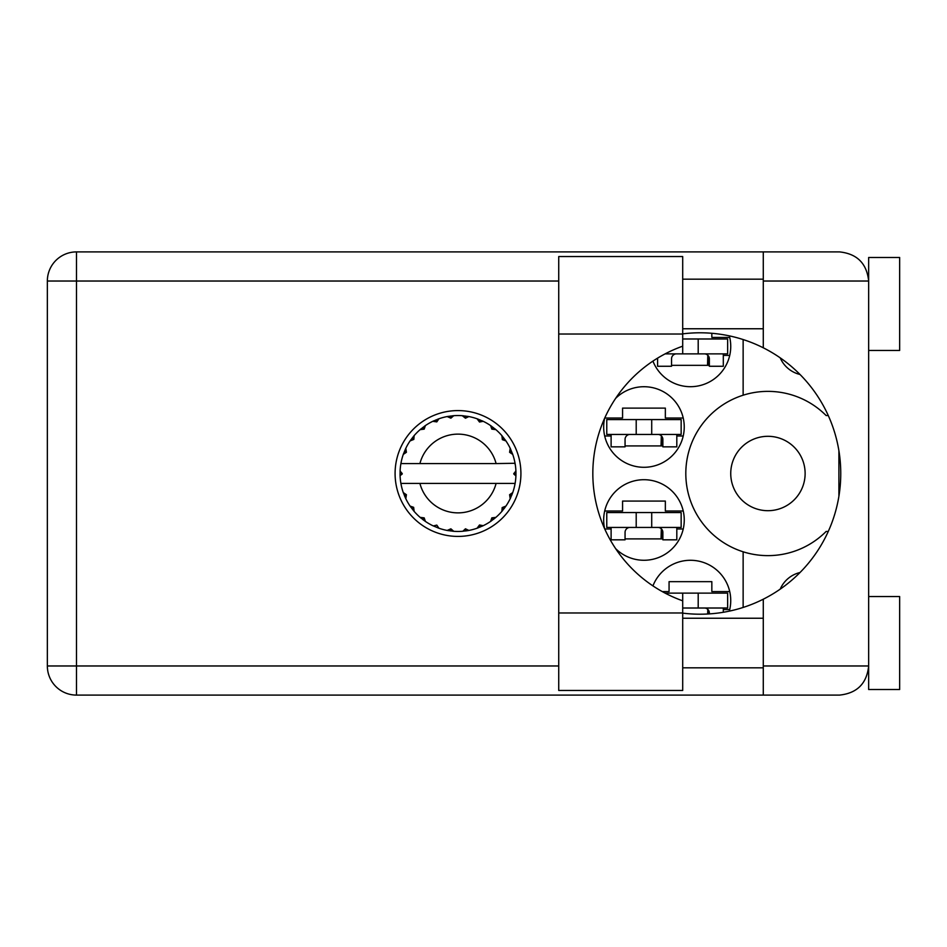 <?xml version="1.0" encoding="UTF-8"?>
<svg xmlns="http://www.w3.org/2000/svg" width="947" height="947" viewBox="0 0 947 947"><rect width="100%" height="100%" fill="white"/><g stroke="black" fill="none" stroke-linecap="round" stroke-linejoin="round"><path stroke-width="1.42" d="M730.741 473.5A37.193 37.193 0 0 0 767.934 510.693A37.193 37.193 0 0 0 805.128 473.5A37.193 37.193 0 0 0 767.934 436.307A37.193 37.193 0 0 0 730.741 473.5M800.014 374.479A28.824 28.824 0 0 1 780.21 357.859M604.636 418.254A40.295 40.295 0 0 0 643.96 467.297A40.295 40.295 0 0 0 659.503 389.833A40.295 40.295 0 0 0 615.657 398.344M729.332 611.123A40.295 40.295 0 0 0 697.915 560.979A40.295 40.295 0 0 0 652.933 585.885M615.657 548.656A40.295 40.295 0 0 0 684.255 519.986A40.295 40.295 0 0 0 643.96 479.703A40.295 40.295 0 0 0 604.636 528.746M652.933 361.115A40.295 40.295 0 0 0 730.741 346.424A40.295 40.295 0 0 0 729.332 335.877M604.731 418.018L622.57 418.018L622.57 408.11L665.35 408.11L665.35 418.018L683.237 418.018M683.237 435.999L676.809 435.999M611.111 435.999L604.683 435.999M662.249 591.579L669.067 591.579L669.067 581.659L711.836 581.659L711.836 591.579L729.723 591.579M729.723 609.56L723.307 609.56M604.683 511.001L622.57 511.001L622.57 501.081L665.35 501.081L665.35 511.001L683.237 511.001M683.237 528.982L676.809 528.982M611.111 528.982L604.731 528.982M711.836 333.285L711.836 337.44L729.723 337.44M729.723 355.421L723.307 355.421M743.135 339.547L743.135 395.207A82.129 82.129 0 0 0 743.135 551.793L743.135 607.453M828.27 415.544L826.127 415.544A82.129 82.129 0 0 0 743.135 395.207M780.21 589.141A28.824 28.824 0 0 1 800.014 572.521M743.135 551.793A82.129 82.129 0 0 0 826.127 531.456L828.27 531.456M709.35 365.341L671.541 365.341M662.864 538.89L625.056 538.89M662.864 445.919L625.056 445.919M682.704 338.99L698.199 338.99L698.199 353.87L698.199 338.99L727.639 338.99L727.639 353.87L665.114 353.87M723.307 353.87L723.307 366.264L709.35 366.264L709.35 358.83A4.96 4.96 0 0 0 704.39 353.87M657.597 358.132L657.597 366.264L671.541 366.264L671.541 358.83A4.96 4.96 0 0 1 676.501 353.87M707.811 355.232L707.516 365.341M708.676 356.321L708.143 365.341M682.704 353.87L682.704 346.176A135.125 135.125 0 0 0 682.704 600.824L682.704 593.13L665.114 593.13M682.704 600.824L682.704 690.446L558.73 690.446L558.73 256.554L682.704 256.554L682.704 334.031L558.73 334.031M868.659 596.539L899.65 596.539L899.65 689.523L868.659 689.523L868.659 665.966C866.801 683.533 857.094 693.24 839.527 695.098L763.282 695.098L763.282 665.966L868.659 665.966L868.659 257.477L899.65 257.477L899.65 350.461L868.659 350.461M868.659 279.176L868.056 275.151L868.659 281.034L763.282 281.034L763.282 347.798A140.712 140.712 0 0 0 682.704 333.865M868.659 665.966L868.056 671.849L868.659 667.824M682.704 613.135A140.712 140.712 0 0 0 763.282 599.202L763.282 665.966M458.005 410.584A62.916 62.916 0 0 0 395.088 473.5A62.916 62.916 0 0 0 458.005 536.416A62.916 62.916 0 0 0 520.921 473.5A62.916 62.916 0 0 0 458.005 410.584M682.704 667.824L763.282 667.824M682.704 618.237L763.282 618.237M682.704 328.763L763.282 328.763M682.704 279.176L763.282 279.176M763.282 281.034L763.282 251.902L839.527 251.902C857.094 253.76 866.801 263.467 868.659 281.034M763.282 695.098L76.482 695.098A29.132 29.132 0 0 1 47.35 665.966L47.35 281.034A29.132 29.132 0 0 1 76.482 251.902L763.282 251.902M838.9 450.701L838.9 496.299M763.282 599.202A140.712 140.712 0 0 0 763.282 347.798M682.704 346.176L682.704 334.031M681.153 527.432L606.767 527.432L606.767 512.552L681.153 512.552L681.153 527.432M676.809 527.432L676.809 539.826L662.864 539.826L662.864 532.392A4.96 4.96 0 0 0 657.905 527.432M611.111 527.432L611.111 539.826L625.056 539.826L625.056 532.392A4.96 4.96 0 0 1 630.015 527.432M661.326 528.793L661.03 538.89M662.178 529.87L661.657 538.89M636.206 527.432L636.206 512.552M651.714 527.432L651.714 512.552L651.714 527.432M682.704 593.13L698.199 593.13L698.199 608.01L698.199 593.13L727.639 593.13L727.639 608.01L682.704 608.01M723.307 608.01L723.307 612.271M704.39 608.01A4.96 4.96 0 0 1 709.35 612.969L709.35 613.905M707.811 609.383L707.658 613.999M708.676 610.46L708.593 613.952M681.153 434.448L606.767 434.448L606.767 419.568L681.153 419.568L681.153 434.448M676.809 434.448L676.809 446.842L662.864 446.842L662.864 439.408A4.96 4.96 0 0 0 657.905 434.448M611.111 434.448L611.111 446.842L625.056 446.842L625.056 439.408A4.96 4.96 0 0 1 630.015 434.448M661.326 435.821L661.03 445.919M662.178 436.898L661.657 445.919M636.206 434.448L636.206 419.568M651.714 434.448L651.714 419.568L651.714 434.448M514.6 463.58L515.109 463.58A57.956 57.956 0 0 1 515.902 470.825L513.783 474.021L515.914 475.879M515.914 475.939L515.914 471.133M482.141 526.189L483.207 525.692A57.956 57.956 0 0 0 490.593 521.43L495.861 517.382A57.956 57.956 0 0 0 501.886 511.356L505.923 506.089A57.956 57.956 0 0 0 510.196 498.702L512.729 492.582A57.956 57.956 0 0 0 514.931 484.343L515.109 483.42A57.956 57.956 0 0 0 515.902 476.175L515.961 473.5L513.795 473.5L515.926 471.369A57.956 57.956 0 0 1 515.949 472.589M400.06 474.411A57.956 57.956 0 0 0 400.084 475.631L402.215 474.021L400.108 470.825L400.084 475.631L402.215 473.5L400.048 473.5L402.215 473.5L400.096 471.215M413.354 510.445L414.123 511.356A57.956 57.956 0 0 0 420.148 517.382L425.416 521.43A57.956 57.956 0 0 0 432.791 525.692L438.923 528.225L436.804 525.1L433.335 525.94M437.81 527.822L438.923 528.225A57.956 57.956 0 0 0 447.162 530.438L453.743 531.303L450.879 528.828L447.162 530.438L448.333 530.64M452.559 531.196L453.743 531.303A57.956 57.956 0 0 0 462.266 531.303L468.848 530.438L465.451 528.793L462.858 531.255M467.676 530.64L468.848 530.438A57.956 57.956 0 0 0 477.087 528.225L483.207 525.692L479.502 524.981L477.087 528.225L478.199 527.822M492.144 517.997L493.28 519.477L495.861 517.382L491.836 517.855L490.593 521.43L491.576 520.743M502.502 507.639L503.982 508.776L505.923 506.089L502.159 507.592L501.886 511.356L502.656 510.445M512.327 493.695L512.729 492.582L509.604 494.701L510.196 498.702L510.693 497.637L510.196 498.702M496.098 483.42L419.912 483.42A39.36 39.36 0 0 0 496.098 483.42L514.505 483.42L514.931 484.343L515.109 483.42L512.907 483.42M419.912 483.42L400.901 483.42L401.066 484.343L401.504 483.42M401.019 484.071L401.066 484.343A57.956 57.956 0 0 0 403.28 492.582L405.813 498.702L406.405 494.701L403.28 492.582M406.192 494.961L404.464 495.683L405.813 498.702A57.956 57.956 0 0 0 410.075 506.089L410.761 507.071M413.65 507.332L410.075 506.089L414.123 511.356L413.65 507.332M423.865 517.997L422.717 519.477L425.416 521.43L424.173 517.855L420.148 517.382L421.06 518.151M413.508 507.639L412.028 508.776M400.108 476.175A57.956 57.956 0 0 0 400.901 483.42L401.066 484.343M510.693 449.363L510.196 448.298A57.956 57.956 0 0 0 505.923 440.911L501.886 435.644A57.956 57.956 0 0 0 495.861 429.618L490.593 425.57L491.576 426.257L490.593 425.57L491.836 429.145L495.861 429.618L494.95 428.849M419.912 463.58L496.098 463.58A39.36 39.36 0 0 0 419.912 463.58L401.504 463.58L401.066 462.657L401.398 463.58M403.682 453.305L403.28 454.418L406.405 452.299L405.813 448.298L405.316 449.363M400.108 470.825A57.956 57.956 0 0 1 400.901 463.58L403.102 463.58M410.761 439.929L410.075 440.911A57.956 57.956 0 0 0 405.813 448.298L403.28 454.418A57.956 57.956 0 0 0 401.066 462.657L400.901 463.58M496.098 463.58L515.05 463.272M515.085 463.485L514.931 462.657L514.505 463.58M515.109 463.58L514.931 462.657A57.956 57.956 0 0 0 512.729 454.418L512.327 453.305M509.604 452.299L512.729 454.418L510.196 448.298L509.604 452.299M501.886 435.644L502.36 439.668L505.923 440.911L505.248 439.929M490.593 425.57A57.956 57.956 0 0 0 483.207 421.308L482.141 420.811M479.502 422.019L483.207 421.308L477.087 418.775L479.502 422.019M478.199 419.178L477.087 418.775A57.956 57.956 0 0 0 468.848 416.562L467.676 416.36M465.451 418.207L468.848 416.562L462.266 415.697L465.451 418.207M463.45 415.804L462.266 415.697A57.956 57.956 0 0 0 453.743 415.697L452.559 415.804M450.879 418.172L453.743 415.697L447.162 416.562L450.879 418.172M448.333 416.36L447.162 416.562A57.956 57.956 0 0 0 438.923 418.775L437.81 419.178M436.804 421.9L438.923 418.775L432.791 421.308L436.804 421.9M433.868 420.811L432.791 421.308A57.956 57.956 0 0 0 425.416 425.57L424.434 426.257M424.173 429.145L425.416 425.57L420.148 429.618L424.173 429.145M421.06 428.849L420.148 429.618A57.956 57.956 0 0 0 414.123 435.644L413.354 436.555M413.839 439.408L414.123 435.644L410.075 440.911L413.839 439.408M406.192 452.039L404.464 451.317M413.508 439.361L412.028 438.224M423.865 429.003L422.717 427.523M436.543 421.687L435.821 419.959M450.677 417.899L450.441 416.041M465.32 417.899L465.569 416.041M503.982 438.224L502.999 438.97M479.466 421.687L480.188 419.959M492.144 429.003L493.28 427.523M511.546 451.317L510.409 451.79M515.926 475.631L513.795 473.5M509.817 494.961L511.546 495.683L512.729 492.582M479.466 525.313L480.188 527.041M465.32 529.101L465.569 530.959L468.848 530.438M405.316 497.637L405.813 498.702M450.441 530.959L450.677 529.101M558.73 281.034L76.482 281.034L76.482 665.966L558.73 665.966M76.482 695.098L76.482 665.966L47.35 665.966A29.132 29.132 0 0 0 76.482 695.098M47.35 281.034L76.482 281.034L76.482 251.902M682.704 612.969L558.73 612.969"/></g></svg>
